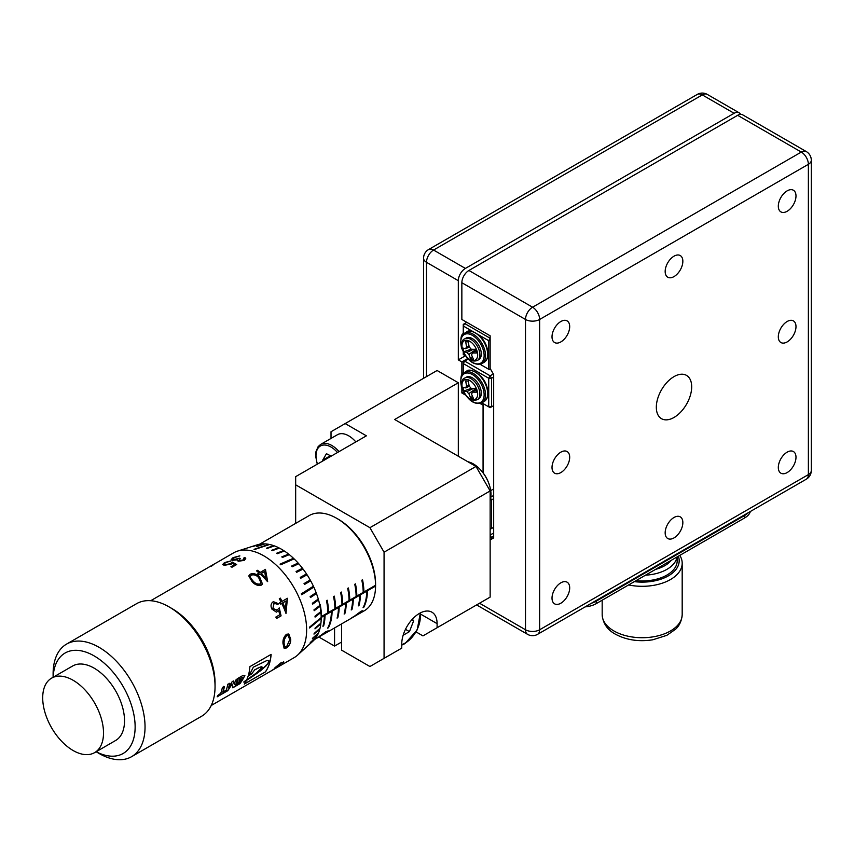 <?xml version="1.0" encoding="UTF-8"?>
<svg xmlns="http://www.w3.org/2000/svg" width="854" height="854" viewBox="0 0 854 854"><rect width="100%" height="100%" fill="white"/><g stroke="black" fill="none" stroke-linecap="round" stroke-linejoin="round"><path stroke-width="1.28" d="M674.009 417.457A25.001 14.433 120 0 0 690.342 395.423A25.001 14.433 120 0 0 686.509 375.386A25.001 14.433 120 0 0 674.009 376.625A25.001 14.433 120 0 0 657.676 398.658A25.001 14.433 120 0 0 661.508 418.695A25.001 14.433 120 0 0 674.009 417.457M560.854 603.223A12.5 7.216 120 0 0 569.02 592.206A12.5 7.216 120 0 0 567.109 582.193A12.5 7.216 120 0 0 560.854 582.812A12.5 7.216 120 0 0 552.687 593.829A12.5 7.216 120 0 0 554.609 603.842A12.5 7.216 120 0 0 560.854 603.223M560.854 472.572A12.5 7.216 120 0 0 569.02 461.555A12.5 7.216 120 0 0 567.109 451.542A12.5 7.216 120 0 0 560.854 452.161A12.5 7.216 120 0 0 552.687 463.178A12.5 7.216 120 0 0 554.609 473.191A12.5 7.216 120 0 0 560.854 472.572M560.854 341.92A12.5 7.216 120 0 0 569.02 330.904A12.5 7.216 120 0 0 567.109 320.89A12.5 7.216 120 0 0 560.854 321.51A12.5 7.216 120 0 0 552.687 332.526A12.5 7.216 120 0 0 554.609 342.539A12.5 7.216 120 0 0 560.854 341.92M674.009 276.589A12.5 7.216 120 0 0 682.175 265.573A12.5 7.216 120 0 0 680.254 255.559A12.5 7.216 120 0 0 674.009 256.179A12.5 7.216 120 0 0 665.842 267.195A12.5 7.216 120 0 0 667.753 277.208A12.5 7.216 120 0 0 674.009 276.589M787.153 211.269A12.5 7.216 120 0 0 795.32 200.252A12.5 7.216 120 0 0 793.409 190.239A12.5 7.216 120 0 0 787.153 190.858A12.5 7.216 120 0 0 778.987 201.864A12.5 7.216 120 0 0 780.908 211.888A12.5 7.216 120 0 0 787.153 211.269M787.153 341.92A12.5 7.216 120 0 0 795.32 330.904A12.5 7.216 120 0 0 793.409 320.89A12.5 7.216 120 0 0 787.153 321.51A12.5 7.216 120 0 0 778.987 332.526A12.5 7.216 120 0 0 780.908 342.539A12.5 7.216 120 0 0 787.153 341.92M787.153 472.572A12.5 7.216 120 0 0 795.32 461.555A12.5 7.216 120 0 0 793.409 451.542A12.5 7.216 120 0 0 787.153 452.161A12.5 7.216 120 0 0 778.987 463.178A12.5 7.216 120 0 0 780.908 473.191A12.5 7.216 120 0 0 787.153 472.572M674.009 537.903A12.5 7.216 120 0 0 682.175 526.886A12.5 7.216 120 0 0 680.254 516.862A12.5 7.216 120 0 0 674.009 517.481A12.5 7.216 120 0 0 665.842 528.498A12.5 7.216 120 0 0 667.753 538.522A12.5 7.216 120 0 0 674.009 537.903M462.548 349.67A11.102 6.405 -120 0 0 472.806 360.495A11.102 6.405 -120 0 0 477.066 351.122A11.102 6.405 -120 0 0 466.807 340.287A11.102 6.405 -120 0 0 462.548 349.67M475.742 350.845L472.273 352.916A4.537 2.615 -120 0 1 471.483 354.656A49.884 38.419 -83.1 0 0 473.511 359.342A48.561 25.577 140.4 0 1 472.166 359.235A48.561 25.577 140.4 0 1 470.874 359.075L472.39 356.919M472.273 352.916A49.884 14.806 -15.2 0 0 476.393 352.98A48.561 21.435 82.8 0 1 475.304 349.318A49.97 15.65 163.5 0 1 471.194 349.265A4.537 2.615 -120 0 0 469.284 347.247A49.884 38.419 -83.1 0 1 468.355 341.942A48.561 2.007 3 0 1 466.999 341.813A48.561 2.007 3 0 1 465.718 341.675A49.97 37.672 95.7 0 0 466.668 346.98A4.537 2.615 -120 0 0 465.868 348.731A49.97 15.65 163.5 0 1 462.825 348.058A48.561 45.006 -52 0 0 463.914 351.731A49.884 14.806 -15.2 0 0 466.957 352.382A4.537 2.615 -120 0 0 468.857 354.389A49.97 37.672 95.7 0 0 470.874 359.075M477.301 360.505L478.71 359.683A12.5 7.216 -120 0 0 480.631 349.681A12.5 7.216 -120 0 0 466.209 338.035L464.8 338.846C462.131 339.486 461.309 343.03 462.324 349.489C466.433 358.787 471.419 362.459 477.301 360.505A12.5 7.216 -120 0 0 479.222 350.492A12.5 7.216 -120 0 0 464.8 338.846M466.957 352.382L473.276 349.318M475.582 349.681L468.857 354.389M466.668 346.98L468.995 345.902M469.22 346.948L465.868 348.731M463.914 351.731L471.162 349.222M473.095 331.672L463.263 325.993L463.263 324.36L464.683 323.549L490.143 338.248L488.723 340.693L478.464 334.768M466.807 322.321L464.683 323.549L463.263 325.993L463.263 334.138M463.263 352.264L463.263 354.581L465.366 355.787L458.32 359.886L458.32 280.678L426.498 262.306L426.498 376.625M480.14 364.316L488.723 369.28L488.723 340.693L490.143 340.693M490.847 369.686L488.723 369.28L490.612 369.28M493.676 536.269L491.552 537.486L490.143 535.042L493.676 533.003M491.552 539.12L491.552 537.486L490.143 537.486M655.52 569.394A32.004 18.478 -0 0 0 671.276 560.299M677.03 556.979A35.003 20.208 180 0 1 645.528 575.169M634.308 581.638A37 21.361 -0 0 0 678.343 556.221M679.816 555.378A39.999 23.101 180 0 1 682.186 563.213A39.999 23.101 180 0 1 628.597 584.937M636.016 580.656A35.003 20.208 -0 0 0 677.19 560.768L677.19 556.883M737.653 115.322A10.002 5.775 -60 0 1 742.649 114.82L806.304 151.574A10.002 5.775 120 0 0 801.298 152.065A10.002 5.775 60 0 1 808.375 164.31L539.643 319.46A10.002 5.775 180 0 1 525.498 319.46L461.854 282.717A10.002 5.775 -60 0 1 468.921 270.472L737.653 115.322L801.298 152.065L532.576 307.216A10.002 5.775 60 0 1 539.643 319.46L539.643 629.761A10.002 5.775 60 0 1 537.572 634.341L806.304 479.19A10.002 10.002 0 0 0 811.3 470.533A10.002 5.775 180 0 1 808.375 474.621A10.002 5.775 60 0 1 806.304 479.19M461.854 282.717L461.854 319.46L490.143 335.793L490.143 368.458L493.676 374.586L493.676 537.903L490.143 539.941M462.548 388.858A11.102 6.405 -120 0 0 472.806 399.693A11.102 6.405 -120 0 0 477.066 390.321A11.102 6.405 -120 0 0 466.807 379.486A11.102 6.405 -120 0 0 462.548 388.858M475.742 390.032L472.273 392.103A4.537 2.615 -120 0 1 471.483 393.843A49.884 38.419 -83.1 0 0 473.511 398.54A48.561 25.577 140.4 0 1 472.166 398.434A48.561 25.577 140.4 0 1 470.874 398.274L472.39 396.117M472.273 392.103A49.884 14.806 -15.2 0 0 476.393 392.178A48.561 21.435 82.8 0 1 475.304 388.506A49.97 15.65 163.5 0 1 471.194 388.463A4.537 2.615 -120 0 0 469.284 386.446A49.884 38.419 -83.1 0 1 468.355 381.14A48.561 2.007 3 0 1 466.999 381.001A48.561 2.007 3 0 1 465.718 380.873A49.97 37.672 95.7 0 0 466.668 386.179A4.537 2.615 -120 0 0 465.868 387.929A49.97 15.65 163.5 0 1 462.825 387.257A48.561 45.006 -52 0 0 463.914 390.929A49.884 14.806 -15.2 0 0 466.957 391.57A4.537 2.615 -120 0 0 468.857 393.587A49.97 37.672 95.7 0 0 470.874 398.274M477.301 399.693L478.71 398.882A12.5 7.216 -120 0 0 480.631 388.88A12.5 7.216 -120 0 0 466.209 377.233L464.8 378.044C462.131 378.685 461.309 382.229 462.324 388.687C466.433 397.985 471.419 401.658 477.301 399.693A12.5 7.216 -120 0 0 479.222 389.691A12.5 7.216 -120 0 0 464.8 378.044M358.328 605.764L359 605.475A55.008 31.758 -120 0 0 360.367 594.854L366.74 591.181A55.008 31.758 60 0 1 363.046 607.738L363.687 607.269A54.912 31.705 -120 0 0 367.369 590.733L375.579 585.993L375.579 584.04A53.001 30.605 -120 0 0 338.099 519.115L336.679 518.303A55.008 31.758 -120 0 0 309.18 515.57L259.531 544.244M375.579 585.588L375.579 585.257A55.008 31.758 -120 0 0 336.679 518.303M416.101 631.928L422.954 635.888L437.099 627.722L437.099 623.644A25.001 14.433 120 0 0 431.921 612.19A25.001 14.433 120 0 0 419.421 613.428A25.001 14.433 120 0 0 401.743 644.055L401.743 648.133L384.065 658.349L384.065 552.186L369.921 527.687L475.998 466.444L490.143 490.943L384.065 552.186M490.143 500.337A25.001 14.433 -120 0 0 491.007 494.53A25.001 14.433 -120 0 0 490.228 488.104A25.001 14.433 -120 0 0 478.507 467.789A25.001 14.433 -120 0 0 467.864 461.747M211.216 705.511L294.096 657.665A60.506 34.929 -120 0 0 297.63 655.082A60.506 34.929 -120 0 0 306.629 629.964A60.506 34.929 -120 0 0 282.653 571.753A60.506 34.929 -120 0 0 237.593 551.097A60.506 34.929 -120 0 0 233.59 552.869L222.68 559.167M316.45 593.519L316.065 592.633L310.13 596.626A57.858 33.402 -120 0 1 310.472 597.533L316.45 593.519A56.097 32.388 -120 0 1 318.275 599.038L312.361 603.255A57.858 33.402 -120 0 1 312.617 604.162L318.531 599.946A56.097 32.388 -120 0 1 319.855 605.401L313.994 609.82A57.858 33.402 -120 0 1 314.165 610.717L320.026 606.297A56.097 32.388 -120 0 1 320.826 611.603L314.998 616.225A57.858 33.402 -120 0 1 315.083 617.09L320.923 612.467A56.097 32.388 -120 0 1 321.189 617.549L309.543 627.156A57.858 33.402 60 0 1 309.543 627.562A57.858 33.402 60 0 1 309.543 627.978L321.189 618.371L321.115 617.613M316.108 592.601A56.097 32.388 -120 0 0 313.824 587.114L313.354 586.239M307.024 574.806L306.533 573.952L300.256 577.379A57.858 33.402 -120 0 1 300.8 578.211L307.077 574.785A56.097 32.388 -120 0 1 310.194 579.962L304.035 583.581A57.858 33.402 -120 0 1 304.515 584.456L310.675 580.837A56.097 32.388 -120 0 1 313.407 586.218L301.281 593.85A57.858 33.402 60 0 1 301.697 594.747L313.824 587.114M306.533 573.952A56.097 32.388 -120 0 0 303.074 569.052L296.669 572.297A57.858 33.402 -120 0 0 296.071 571.518L302.476 568.262L296.071 571.518M302.476 568.262A56.097 32.388 -120 0 0 298.729 563.725L292.185 566.81A57.858 33.402 -120 0 0 291.556 566.095L298.089 563.01A56.097 32.388 -120 0 0 294.118 558.9L280.742 564.772A57.858 33.402 60 0 0 280.069 564.131L293.445 558.26A56.097 32.388 -120 0 0 289.303 554.641L282.46 557.438A57.858 33.402 -120 0 0 281.767 556.883L288.609 554.086A56.097 32.388 -120 0 0 284.361 551.011L277.369 553.702A57.858 33.402 -120 0 0 276.664 553.243L283.656 550.552A56.097 32.388 -120 0 0 279.386 548.087L272.234 550.691A57.858 33.402 -120 0 0 271.529 550.328L278.682 547.734A56.097 32.388 -120 0 0 274.433 545.898L267.131 548.439A57.858 33.402 -120 0 0 266.437 548.183L273.739 545.653A56.097 32.388 -120 0 0 269.597 544.489L254.684 549.474A57.858 33.402 60 0 0 254.012 549.336L268.925 544.35A56.097 32.388 -120 0 0 264.953 543.881L257.353 546.346A57.858 33.402 -120 0 0 256.712 546.325L264.313 543.859A56.097 32.388 -120 0 0 260.566 544.073L252.827 546.549A57.858 33.402 -120 0 0 252.229 546.645L259.968 544.158A56.097 32.388 -120 0 0 257.193 544.841L237.593 551.097M285.994 613.471A60.506 34.929 -120 0 0 281.767 603.426L280.454 604.184A60.506 34.929 -120 0 0 279.728 602.721L281.041 601.963A60.506 34.929 -120 0 0 279.311 598.707L280.325 598.12A60.506 34.929 -120 0 1 282.055 601.376L287.414 598.28L285.994 613.471M275.874 617.047L279.728 614.816L278.778 610.642L276.408 612.126L271.85 609.03C270.43 605.849 270.878 603.426 273.195 601.76L278.756 603.757L277.742 604.344L273.921 603.234L272.896 608.496L277.102 610.098L279.269 607.92L281.073 615.862L276.429 618.542A60.506 34.929 -120 0 0 275.874 617.047M274.155 603.127L272.842 608.518L277.048 610.108M276.152 610.482L277.102 610.098M257.566 570.291A60.506 34.929 -120 0 1 260.118 572.447L265.477 569.351L267.483 581.585A60.506 34.929 -120 0 0 260.214 574.048L258.911 574.795A60.506 34.929 -120 0 0 257.791 573.792L259.093 573.034A60.506 34.929 -120 0 0 256.552 570.878L257.556 570.365A60.41 34.875 -120 0 1 260.096 572.522L265.466 569.415L267.654 581.521M261.377 585.107C257.876 585.961 254.759 584.766 251.994 581.521L248.781 575.927L250.169 574.176C253.713 573.023 256.894 573.995 259.68 577.08L262.466 584.04L261.377 585.107M239.141 558.164A60.506 34.929 -120 0 1 240.252 558.452L239.152 560.662L243.166 559.957L244.842 557.406L245.738 558.505L244.329 560.395L238.138 561.249L237.198 559.829L232.459 560.32L231.167 559.605L232.982 557.683L239.846 555.837L234.028 557.769L233.377 559.722L239.163 558.26A60.41 34.875 -120 0 1 240.155 558.505M232.608 559.327L233.409 559.808L239.163 558.26M238.597 560.224L239.173 560.747L243.187 560.043L243.838 558.078M244.201 558.687L243.828 557.993M230.89 566.778L234.743 564.547L232.437 563.256L231.327 564.088L224.218 565.316L222.67 564.505L224.463 562.605L230.868 560.918L225.467 562.722L224.207 564.163L225.275 564.74L230.388 563.683L232.32 562.103L236.675 564.526L232.032 567.205A60.506 34.929 -120 0 0 230.89 566.778M222.286 559.477L213.98 564.195M219.232 561.163L221.271 560.064M212.048 565.807C214.461 563.96 214.525 563.747 212.251 565.199L150.71 600.714M286.496 647.962L284.094 648.207L283.005 643.606C282.621 639.956 283.784 636.849 286.496 634.266L288.78 633.999L290.691 639.166C290.904 642.667 289.506 645.603 286.496 647.962L284.062 648.186M288.78 633.999L290.616 639.123C290.83 642.614 289.431 645.549 286.421 647.908M288.225 635.525L286.538 635.675L284.275 639.4L283.944 642.977L284.894 646.852L286.602 646.734L289.677 639.753L288.3 635.557L286.602 635.707L284.35 639.432L284.019 643.019L284.852 646.83M169.081 606.895L171.91 608.528A61.008 35.217 60 0 1 215.048 683.253L215.048 686.509A65.011 37.533 -120 0 0 169.081 606.895A65.011 37.533 -120 0 0 136.576 603.682L66.569 644.097A65.011 37.533 60 0 1 116.656 661.519A65.011 37.533 60 0 1 145.041 726.935A65.011 37.533 60 0 1 131.569 756.697A65.011 37.533 60 0 1 99.075 753.474L96.107 751.766M53.108 677.275L53.108 673.859A65.011 37.533 60 0 1 66.569 644.097M96.16 751.733A58.008 33.487 -120 0 0 135.135 726.935A58.008 33.487 -120 0 0 95.136 656.491A58.008 33.487 -120 0 0 53.151 677.243M94.613 752.63L115.621 740.493A43.01 24.83 -120 0 0 124.524 720.808A43.01 24.83 -120 0 0 105.757 677.532A43.01 24.83 -120 0 0 72.622 666.013L51.603 678.14A43.01 24.83 -120 0 0 42.7 697.825A43.01 24.83 -120 0 0 61.467 741.112A43.01 24.83 -120 0 0 94.613 752.63A43.01 24.83 -120 0 0 103.515 732.945A43.01 24.83 -120 0 0 84.749 689.658A43.01 24.83 -120 0 0 51.603 678.14M483.065 472.828L483.065 405.202L484.485 404.39L481.827 402.853L488.723 406.835L488.723 378.258L463.263 363.558L463.263 373.337M493.676 377.03L491.552 378.258L491.552 406.835L493.676 405.618M468.099 359.139L464.683 361.114L490.143 375.803L493.324 373.967M463.263 391.463L463.786 392.434M464.683 361.114L463.263 361.925L463.263 363.558L464.683 361.114M488.723 378.258L490.143 375.803L491.552 378.258L488.723 378.258M490.143 407.657L491.552 406.835L488.723 406.835L490.143 407.657M458.32 456.239L458.32 382.752L437.099 370.497L331.021 431.74L331.021 438.422M483.065 405.202L480.14 403.515M465.366 394.986L461.854 392.957L461.854 388.164M461.854 375.119L461.854 361.925L458.32 359.886M465.387 268.423L734.12 113.283L702.298 94.901L433.565 250.051L465.387 268.423A10.002 5.775 120 0 0 458.32 280.678M423.563 378.311L423.563 258.218A10.002 5.775 0 0 0 426.498 262.306A10.002 5.775 120 0 1 433.565 250.051A10.002 5.775 60 0 0 428.569 249.56L697.291 94.41A10.002 5.775 60 0 1 702.298 94.901A10.002 5.775 120 0 1 707.293 94.41A10.002 10.002 0 0 0 697.291 94.41M490.708 490.623L493.676 488.904M461.854 392.957L463.263 392.135M461.854 361.925L467.608 358.605M740.567 114.361A10.002 5.775 120 0 0 739.116 112.781A10.002 5.775 120 0 0 734.12 113.283M285.578 609.115A60.506 34.929 -120 0 0 282.781 602.849L286.154 600.896L285.514 609.126A60.41 34.875 -120 0 0 282.727 602.86L282.781 602.849M265.85 578.051A60.506 34.929 -120 0 0 261.228 573.461L264.601 571.507L265.818 578.105A60.41 34.875 -120 0 0 261.207 573.525L261.228 573.461M258.677 577.667C256.563 575.212 254.086 574.358 251.268 575.126L250.318 576.343L250.724 578.158L253.019 580.933C255.165 583.485 257.588 584.488 260.299 583.933L261.089 583.133L258.677 577.667M210.618 566.127L211.397 565.679C213.073 564.654 212.956 564.889 211.045 566.394M131.569 756.697L201.587 716.271A65.011 37.533 -120 0 0 215.048 686.509M282.727 602.86L286.154 600.896M250.307 576.407L250.724 578.158M250.713 578.222L253.019 580.933M252.997 580.998C255.132 583.538 257.556 584.542 260.267 583.997L260.299 583.933M260.267 583.997L261.089 583.133M243.764 682.004L260.011 671.148L267.985 663.611L268.829 660.644L266.982 660.473L253.339 667.155L249.208 675.418L251.599 674.03L254.599 669.974L260.16 667.145L262.21 667.326L256.606 672.877L246.582 679.965M247.222 679.848L248.845 678.909M248.781 678.834L250.596 677.788M250.521 677.713L253.819 675.621M253.755 675.546L257.951 672.696M257.876 672.621L261.505 669.974M261.441 669.899L265.925 666.024M265.85 665.96L267.985 663.611M267.921 663.547L268.829 660.644M269.01 661.54L268.754 660.58M249.133 675.354L251.599 674.03M251.524 673.966L254.599 669.974M254.524 669.91L257.695 668.287M257.62 668.223L260.16 667.145M260.096 667.081L261.868 666.728L262.21 667.326M261.868 666.728L262.146 667.262L261.868 666.728M287.36 598.302L285.983 613.439M282.055 601.376L282.001 601.397A60.41 34.875 -120 0 0 280.283 598.152M281.767 603.426L280.454 604.173M279.205 607.931L281.009 615.862L276.418 618.509M273.376 601.664L278.703 603.778L277.731 604.333M278.778 610.642L276.408 612.126M256.606 570.92L257.556 570.365M257.833 573.824L259.093 573.034M248.77 575.98L250.158 574.24C253.713 573.109 256.883 574.069 259.659 577.144L262.456 584.072M238.608 560.267L239.173 560.747M232.619 559.37L233.409 559.808M231.178 559.658L233.014 557.769L239.878 555.922M243.881 558.057L244.863 557.491L245.749 558.548M224.207 564.163L225.296 564.825L230.399 563.768L232.341 562.199L236.686 564.622M222.68 564.537L224.485 562.701L230.89 561.014M230.986 566.81L234.743 564.547M279.931 665.255L277.507 667.038M282.311 662.982L280.902 663.067L276.109 667.252M282.471 662.597L280.902 663.067M283.624 661.636L282.471 662.885M280.955 663.142L276.536 666.686L280.624 664.818L271.102 670.934A60.506 34.929 -120 0 0 271.914 670.443L276.813 667.22C274.721 668.458 274.283 668.436 275.479 667.166M217.29 696.533L224.698 692.263A60.303 34.822 -120 0 0 225.349 690.705M222.841 692.156A60.506 34.929 -120 0 0 224.41 686.755L222.403 687.31A60.506 34.929 -120 0 1 220.716 693.352L217.706 695.551A60.506 34.929 -120 0 1 217.162 696.821L224.826 692.391A60.506 34.929 -120 0 0 225.584 690.576L222.713 692.018A60.303 34.822 -120 0 0 224.271 686.637L223.748 686.349M225.531 691.772L227.666 690.544L231.989 683.915L232.758 687.812L235.16 686.435A60.506 34.929 -120 0 0 237.615 678.546L235.394 680.414A60.506 34.929 -120 0 1 234.295 684.513L233.355 681.001L232.117 681.716L228.712 687.737A60.506 34.929 -120 0 0 229.811 683.638L227.858 684.171A60.506 34.929 -120 0 1 225.403 692.06L227.804 690.683L232.128 684.033M232.747 687.609L235.031 686.296A60.303 34.822 -120 0 0 237.433 678.642M234.295 684.513L233.217 680.884M228.712 687.737L228.584 687.609A60.303 34.822 -120 0 0 229.683 683.52L229.15 683.243M235.843 685.826L240.049 683.392L244.82 675.589M236.974 682.976L241.02 680.638A60.303 34.822 -120 0 0 241.362 679.592L240.881 679.346M239.248 680.489A60.506 34.929 -120 0 0 239.664 678.919L242.248 677.425C243.668 678.001 243.176 679.549 240.807 682.047L236.099 685.207A60.506 34.929 -120 0 1 235.704 686.114L240.177 683.531L244.895 675.653L242.643 675.642L238.213 678.193A60.506 34.929 -120 0 1 236.889 683.232L241.159 680.766A60.506 34.929 -120 0 0 241.501 679.709L239.12 680.36A60.303 34.822 -120 0 0 239.526 678.802L242.739 677.574M246.603 680.243L247.286 679.923M244.788 681.385L246.678 680.318M246.326 680.638A60.506 34.929 60 0 1 244.265 684.097L265.487 671.842L244.393 683.926M265.423 671.778A60.41 34.875 -120 0 0 271.049 654.42M276.055 667.23L276.472 666.611M278.34 666.419L276.867 667.305C274.774 668.543 274.337 668.522 275.543 667.252L281.596 662.288L283.325 662.394M283.667 661.669L282.375 663.067M274.881 668.191L275.543 667.252M242.675 677.51L242.12 677.307M265.487 671.842A60.506 34.929 -120 0 0 271.124 654.377L249.902 666.632A60.506 34.929 60 0 1 246.614 680.04L244.148 681.641A60.506 34.929 -120 0 1 243.892 682.154L244.917 681.524M352.606 617.506L359.908 613.225C361.861 611.774 361.915 611.443 360.078 612.233L353.695 616.748M359.908 613.225C361.861 611.774 361.915 611.443 360.078 612.233L356.502 614.784M403.152 635.259L409.45 631.618L405.49 629.334M411.809 619.812L413.624 620.858L409.45 631.618M412.418 619.139L413.624 620.858M297.63 655.082L312.852 641.247A56.097 32.388 -120 0 0 313.407 640.713L301.281 651.741A57.858 33.402 60 0 0 301.697 651.324L313.824 640.297A56.097 32.388 -120 0 0 316.108 637.447L310.13 642.859A57.858 33.402 -120 0 0 310.472 642.336L316.45 636.935A56.097 32.388 -120 0 0 318.275 633.519L312.361 638.803A57.858 33.402 -120 0 0 312.617 638.194L318.531 632.91A56.097 32.388 -120 0 0 319.855 628.971L313.994 634.116A57.858 33.402 -120 0 0 314.165 633.422L320.026 628.288A56.097 32.388 -120 0 0 320.826 623.9L314.998 628.875A57.858 33.402 -120 0 0 315.083 628.117L320.923 623.142A56.097 32.388 -120 0 0 321.189 618.371M356.449 614.699L354.25 616.492M354.196 616.407L353.609 616.812M359.854 613.14C361.808 611.688 361.861 611.357 360.025 612.158M330.53 455.79L330.776 456.378M315.073 617.004L320.848 612.435L320.773 611.656M320.026 606.297L319.802 605.443M314.155 610.653L319.962 606.276M318.531 599.946L318.222 599.07M312.607 604.12L318.467 599.935M310.461 597.512L316.396 593.519M301.686 594.736L313.76 587.125M310.675 580.837L310.151 579.994M304.515 584.456L310.632 580.859M300.266 577.389L306.49 573.984M303.021 569.074L302.444 568.316M298.676 563.747L298.089 563.01M291.577 566.127L298.057 563.064M294.054 558.922L293.445 558.26M280.112 564.163L293.424 558.313M289.239 554.662L288.609 554.086M281.82 556.925L288.599 554.15M284.286 551.043L283.656 550.552M276.739 553.296L283.656 550.638M279.29 548.119L278.682 547.734M271.625 550.382L278.682 547.809M274.326 545.941L273.739 545.653M266.565 548.236L273.76 545.738M254.193 549.368L268.946 544.446M256.99 546.336L264.345 543.945M310.344 642.539L316.055 637.383M312.447 638.6L318.211 633.454M319.855 628.971L319.919 628.373M314.026 633.956L319.791 628.918M320.826 623.9L320.837 623.206M315.009 628.757L320.762 623.847M309.543 627.871L321.115 618.328M360.708 611.4C363.206 610.322 363.27 610.706 360.868 612.553L360.281 612.958M326.655 631.917L320.41 635.92M326.868 631.629L325.363 632.163M328.075 630.732L326.89 631.779M325.427 632.248L320.826 635.547L324.798 633.497L320.88 635.728C318.798 636.988 318.435 637.095 319.78 636.027M330.37 455.705L322.684 460.146L326.441 453.698L331.203 456.132M322.684 460.146L323.004 460.872M363.687 607.269L363.121 607.589M358.936 605.411A54.912 31.705 -120 0 0 360.303 594.811L366.74 591.181M344.183 613.93L344.856 613.642A55.008 31.758 -120 0 0 346.233 603.02L352.595 599.348A55.008 31.758 60 0 1 351.218 609.959L351.933 609.553L351.25 609.852M351.859 609.5A54.912 31.705 -120 0 0 353.225 598.9L359.662 595.259A55.008 31.758 60 0 1 358.296 605.881L359 605.475M344.792 613.578A54.912 31.705 -120 0 0 346.158 602.977L352.595 599.348M322.972 626.174L323.645 625.886A55.008 31.758 -120 0 0 325.011 615.264L331.373 611.592A55.008 31.758 60 0 1 327.68 628.16L328.395 627.754A55.008 31.758 -120 0 0 332.089 611.186L338.451 607.514A55.008 31.758 60 0 1 337.084 618.125L337.789 617.72L337.106 618.018M337.725 617.666A54.912 31.705 -120 0 0 339.091 607.066L345.518 603.426A55.008 31.758 60 0 1 344.151 614.047L344.856 613.642M328.395 627.754L327.765 628.01M328.331 627.679A54.912 31.705 -120 0 0 332.014 611.144L338.451 607.514M323.581 625.833A54.912 31.705 -120 0 0 324.947 615.232L331.373 611.592M320.047 604.322A54.912 31.705 60 0 1 321.403 616.449L321.478 616.492A55.008 31.758 -120 0 0 320.111 604.29L319.674 604.547M327.125 600.245A54.912 31.705 60 0 1 328.48 612.371L328.544 612.414A55.008 31.758 -120 0 0 327.178 600.213L326.474 600.618A55.008 31.758 60 0 1 327.84 612.82L321.478 616.492M334.192 596.156A54.912 31.705 60 0 1 335.547 608.283L335.622 608.326A55.008 31.758 -120 0 0 334.256 596.124L333.54 596.54A55.008 31.758 60 0 1 334.917 608.731L328.544 612.414M341.269 592.078A54.912 31.705 60 0 1 342.625 604.205L342.689 604.248A55.008 31.758 -120 0 0 341.322 592.046L340.618 592.452A55.008 31.758 60 0 1 341.984 604.653L335.622 608.326M348.336 587.99A54.912 31.705 60 0 1 349.692 600.116L349.766 600.159A55.008 31.758 -120 0 0 348.389 587.958L347.685 588.374A55.008 31.758 60 0 1 349.051 600.565L342.689 604.248M355.413 583.912A54.912 31.705 60 0 1 356.769 596.039L356.833 596.081A55.008 31.758 -120 0 0 355.467 583.88L354.762 584.285A55.008 31.758 60 0 1 356.129 596.487L349.766 600.159M362.48 579.823A54.912 31.705 60 0 1 363.836 591.961L363.911 591.993A55.008 31.758 -120 0 0 362.534 579.791L361.829 580.208A55.008 31.758 60 0 1 363.196 592.398L356.833 596.081M332.089 611.186L331.309 611.549M337.789 617.72A55.008 31.758 -120 0 0 339.155 607.098L338.376 607.472M339.155 607.098L345.518 603.426M346.233 603.02L345.454 603.383M351.933 609.553A55.008 31.758 -120 0 0 353.3 598.932L352.521 599.305M353.3 598.932L359.662 595.259M360.367 594.854L359.598 595.217M321.189 617.399L324.306 615.681A55.008 31.758 60 0 1 322.94 626.292L323.645 625.886M321.189 617.474L324.306 615.681M325.011 615.264L324.232 615.638M352.841 617.079C350.578 618.627 350.706 618.627 353.236 617.079L360.762 611.485C363.27 610.396 363.324 610.781 360.922 612.638L358.84 613.93M360.762 611.485L362.694 610.802M320.933 635.814C318.852 637.073 318.489 637.18 319.834 636.113L326.132 631.48L327.68 631.33M328.117 630.764L326.719 631.992M319.033 636.849L319.834 636.113M321.595 635.44L322.364 634.874M363.751 607.333A55.008 31.758 -120 0 0 367.444 590.765L366.665 591.139M375.579 585.257L363.911 591.993M359.374 613.62L364.188 610.845A55.008 31.758 -120 0 0 375.579 586.079L375.579 585.993M367.444 590.765L375.579 586.079M341.632 623.868L341.632 650.182L369.921 666.515L384.065 658.349M437.099 627.722L490.143 597.106L490.143 490.943M355.851 441.913A22.503 12.991 -120 0 0 337.458 434.707L320.656 444.411A22.503 12.991 60 0 1 339.049 451.606M341.632 642.016L334.565 646.094L334.565 627.957M369.921 527.687L295.665 484.816L295.665 523.374M318.852 637.02L334.565 646.094M345.165 423.573L366.387 435.828L295.665 476.649L295.665 484.816M458.32 382.752L394.676 419.495L475.998 466.444M490.858 497.06L493.676 495.437M493.676 498.704L491.552 499.932L491.552 528.509L493.676 527.281M490.655 498.373L491.552 499.932L490.271 499.932M490.143 529.331L491.552 528.509L490.143 528.509M591.512 603.202A20.005 11.55 -0 0 0 596.22 601.184L744.72 515.442A20.005 11.55 -0 0 0 748.211 512.731M596.22 601.184L596.22 603.639A20.005 11.55 180 0 1 585.139 606.884M750.346 511.503A20.005 11.55 180 0 1 744.72 517.898L744.72 515.442M596.22 603.639L744.72 517.898M475.582 388.88L468.857 393.587M466.957 391.57L473.276 388.517M469.22 386.147L465.868 387.929M466.668 386.179L468.995 385.101M463.914 390.929L471.162 388.41M613.898 630.957A39.999 23.101 180 0 1 602.177 614.624C602.828 623.185 607.226 629.697 615.35 634.159C626.313 640.062 638.781 641.941 652.755 639.795L666.825 635.344L675.674 629.152C676.187 628.576 681.449 624.402 682.186 614.624A39.999 23.101 180 0 1 657.495 635.963A39.999 23.101 180 0 1 613.898 630.957M466.54 332.067C469.529 328.032 484.004 335.248 487.036 348.026C488.787 355.36 487.794 360.153 484.037 362.384A17.507 10.109 -120 0 0 486.727 348.379A17.507 10.109 -120 0 0 466.54 332.067L464.416 333.295A17.507 10.109 60 0 1 484.602 349.596A17.507 10.109 60 0 1 481.923 363.612C473.97 366.078 467.138 360.762 461.427 347.653C460.135 338.184 461.139 333.402 464.416 333.295M466.049 356.417A16.504 9.522 -120 0 0 479.895 363.537A16.504 9.522 -120 0 0 483.247 349.937A16.504 9.522 -120 0 0 468.003 333.839A16.504 9.522 -120 0 0 461.672 347.781A16.504 9.522 -120 0 0 462.719 350.642M811.3 470.533L811.3 160.232A10.002 5.775 180 0 1 808.375 164.31L808.375 474.621L539.643 629.761A10.002 5.775 180 0 1 525.498 629.761A10.002 5.775 120 0 0 527.569 634.341A10.002 10.002 0 0 0 537.572 634.341M479.532 603.223L525.498 629.761L525.498 319.46A10.002 5.775 120 0 1 532.576 307.216L468.921 270.472M466.54 371.266C469.529 367.231 484.004 374.436 487.036 387.225C488.787 394.559 487.794 399.341 484.037 401.583A17.507 10.109 -120 0 0 486.727 387.567A17.507 10.109 -120 0 0 466.54 371.266L464.416 372.493A17.507 10.109 60 0 1 484.602 388.794A17.507 10.109 60 0 1 481.923 402.81C473.97 405.276 467.138 399.95 461.427 386.851C460.135 377.383 461.139 372.59 464.416 372.493M466.049 395.605A16.504 9.522 -120 0 0 479.895 402.736A16.504 9.522 -120 0 0 483.247 389.136A16.504 9.522 -120 0 0 468.003 373.027A16.504 9.522 -120 0 0 461.672 386.979A16.504 9.522 -120 0 0 462.719 389.84M401.743 644.589A21.254 12.266 120 0 0 405.276 643.03A21.254 12.266 120 0 0 419.89 613.172M327.84 612.734L328.48 612.371M334.907 608.656L335.547 608.283M341.984 604.568L342.625 604.205M349.051 600.49L349.692 600.116M356.129 596.412L356.769 596.039M363.196 592.324L363.836 591.961M337.511 452.492A21.254 12.266 -120 0 0 320.399 446.001A21.254 12.266 -120 0 0 317.464 464.064M420.52 614.069L437.099 623.644M602.177 600.191L602.177 614.624M484.037 362.384L481.923 363.612M682.186 563.213L682.186 614.624M811.3 160.232A10.002 10.002 0 0 0 806.304 151.574M476.607 604.92L527.569 634.341M401.743 645.112L405.02 643.606L417.2 629.889L420.339 612.926M490.228 488.104A39.999 39.999 0 0 0 478.507 467.789M739.116 112.781L707.293 94.41M428.569 249.56A10.002 10.002 0 0 0 423.563 258.218M351.965 617.901L322.961 634.65M321.937 635.248L314.528 639.518M320.656 444.411L318.136 446.621L315.98 451.595L315.649 456.015L317.25 464.192M484.037 401.583L481.923 402.81"/></g></svg>
